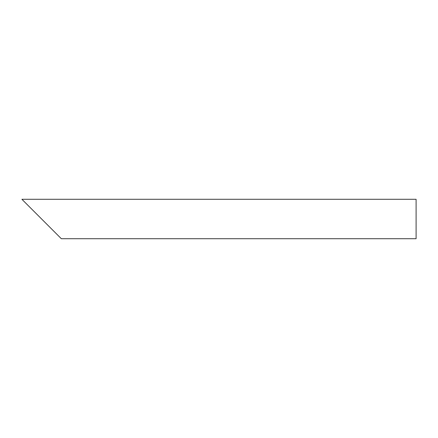 <?xml version="1.0" encoding="UTF-8"?>
<svg xmlns="http://www.w3.org/2000/svg" width="438" height="438" viewBox="0 0 438 438"><rect width="100%" height="100%" fill="white"/><g stroke="black" fill="none" stroke-linecap="round" stroke-linejoin="round"><path stroke-width="0.66" d="M41.61 219L21.9 199.29L416.1 199.29L416.1 238.71L61.32 238.71L27.567 204.957"/></g></svg>
